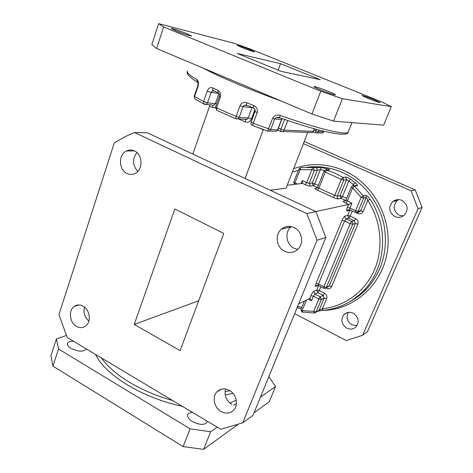 <?xml version="1.0" encoding="UTF-8"?>
<svg xmlns="http://www.w3.org/2000/svg" width="473" height="473" viewBox="0 0 473 473"><rect width="100%" height="100%" fill="white"/><g stroke="black" fill="none" stroke-linecap="round" stroke-linejoin="round"><path stroke-width="0.71" d="M207.038 421.088L206.813 422.419C204.147 425.28 199.364 424.99 192.458 421.532C188.609 419.043 187.054 416.707 187.793 414.525C188.496 413.195 190.134 412.527 192.706 412.515M86.192 348.843L86.086 349.175C83.224 352.03 78.175 351.746 70.944 348.329C68.118 346.538 66.953 344.847 67.45 343.256C68.201 341.778 70.229 341.122 73.534 341.275M373.723 99.513C367.137 96.918 363.187 95.581 361.88 95.493L368.296 98.538C374.953 101.157 378.92 102.511 380.209 102.588L373.723 99.513M328.404 91.372C320.434 88.215 315.574 86.606 313.83 86.547C313.8 86.914 316.118 88.067 320.795 90.006C328.865 93.199 333.755 94.819 335.469 94.872C335.463 94.482 333.11 93.311 328.404 91.372M186.498 33.5C178.309 30.29 173.153 28.581 171.043 28.38L176.009 30.84C182.288 33.429 191.482 36.468 191.541 35.995L186.498 33.5M249.744 49.547C242.998 46.904 238.847 45.497 237.286 45.325L242.093 47.607C248.91 50.274 253.079 51.687 254.61 51.853L249.744 49.547M246.735 105.243L246.362 105.089L246.776 102.765C243.654 101.831 241.39 102.836 239.982 105.775L236.133 116.423L225.999 112.095L216.599 107.856L220.335 97.278C221.128 94.103 220.341 91.809 217.97 90.384L218.1 92.874L212.891 90.39L212.684 87.895C210.343 87.067 208.534 88.114 207.239 91.041L211.2 92.406L207.541 102.866L215.369 103.646L218.952 93.494M253.936 108.234L253.138 107.791C254.864 108.879 255.479 110.103 254.982 111.462L257.17 112.627C257.927 109.393 256.774 107.022 253.699 105.514L253.138 107.791L246.362 105.089L244.476 105.231L243.039 106.732L239.19 117.357L248.201 117.99L251.997 107.619L243.039 106.732L239.982 105.775M280.406 115.483C276.947 114.401 274.346 115.371 272.596 118.386L267.641 131.051L269.515 130.968L270.71 129.567L277.598 129.856L281.524 119.462L274.683 118.965L276.232 117.546L279.271 117.535L280.406 115.483C318.193 128.904 346.431 135.509 348.098 132.204L348.305 131.689M302.661 312.263L302.123 310.631L313.676 311.37L318.843 298.96L313.457 296.222L311.583 300.757L309.839 298.38L310.962 295.655C311.961 293.408 312.931 291.971 313.871 291.344L316.804 289.955L318.583 285.668M294.058 227.519C289.429 225.532 285.207 226.082 281.382 229.169C274.541 234.726 276.445 247.604 284.634 251.281C289.476 253.416 293.869 252.765 297.819 249.336C304.287 243.607 302.129 231.025 294.058 227.519M291.273 226.573L291.025 226.786C284.332 232.196 286.177 244.718 294.171 248.278L297.771 249.383M229.44 390.438C224.604 387.984 220.43 388.457 216.9 391.863C211.88 396.948 214.174 407.726 221.08 411.522C226.047 414.106 230.333 413.573 233.934 409.92C238.735 404.74 236.287 394.104 229.44 390.438M225.55 389.019C224.101 395.387 226.171 400.525 231.764 404.433M83.136 306.167C79.978 304.476 77.028 304.547 74.285 306.368C68.201 310.3 69.561 322.663 76.466 326.358C79.718 328.144 82.757 328.049 85.583 326.074C91.508 322.03 90.012 309.756 83.136 306.167M84.519 307.119C83.165 312.671 84.614 317.342 88.859 321.126M134.415 150.905C131.683 149.663 128.999 149.687 126.362 150.988C118.238 154.683 118.67 169.866 126.965 173.467C129.827 174.809 132.641 174.744 135.402 173.272C143.295 169.381 142.657 154.364 134.415 150.905M136.916 152.602C132.085 159.052 132.393 165.302 137.826 171.356M357.032 325.59L351.865 324.791C347.016 321.486 345.846 317.353 348.359 312.387M346.768 328.167C341.405 324.295 340.465 319.778 343.942 314.622C346.591 312.145 349.677 311.683 353.201 313.244C358.51 316.993 359.527 321.457 356.258 326.63C353.568 329.285 350.404 329.799 346.768 328.167M403.215 215.925L399.271 215.174C393.282 210.999 392.602 206.11 397.219 200.511L398.538 199.606M394.884 216.557C388.794 212.294 388.097 207.31 392.791 201.604C395.564 199.476 398.591 199.062 401.867 200.357C407.874 204.425 408.69 209.332 404.32 215.067C401.476 217.438 398.325 217.935 394.884 216.557M354.07 185.765L353.307 184.47L348.802 181.064L350.546 179.237C348.347 177.818 346.733 177.103 345.716 177.079L342.972 177.399L334.925 173.177L326.5 170.061L329.385 169.813C329.959 169.647 329.078 169.257 326.742 168.654L325.85 169.99M354.803 185.653L356.737 185.469L357.292 185.836C357.83 185.481 357.127 184.446 355.182 182.732L353.307 184.47L352.775 185.765M370.034 199.216C368.372 196.851 367.013 195.568 365.948 195.379L363.382 195.881L361.147 197.318L352.651 187.929L354.649 186.244L363.382 195.881L363.66 198.051L358.102 211.378L360.704 210.721L366.226 197.519C366.717 197.696 367.225 198.695 367.752 200.517L370.034 199.216C389.267 227.271 385.962 268.292 363.43 290.854C352.16 302.253 338.81 308.768 323.378 310.4L323.154 310.412C338.662 308.81 352.089 302.288 363.43 290.854L366.427 289.169C382.373 271.467 388.25 250.134 384.052 225.178C379.234 201.9 362.992 181.608 342.334 172.438C330.757 167.424 318.973 165.71 306.971 167.294M317.052 240.231L242.797 422.791L220.725 429.271L67.231 337.509L58.93 314.651L114.33 142.787L125.777 136.36L134.515 132.505L306.841 213.554L317.052 240.231L325.838 237.487L315.905 211.573L348.613 204.448L351.936 203.23L349.931 208.079L355.59 210.668L361.147 197.318L363.66 198.051L366.226 197.519L365.948 195.379M287.229 185.25L302.531 183.4L302.217 180.574L306.723 182.631L311.849 169.641L300.089 169.789L300.627 167.661L312.706 167.495L311.849 169.641L314.379 170.398L309.247 183.364L312.263 182.992L317.359 170.144L314.379 170.398L313.327 167.649L312.706 167.495L321.268 167.631L326.742 168.654M270.231 190.229L286.094 188.177L307.746 132.422M298.658 303.861L309.839 298.38M303.376 143.674L411.096 190.82L418.067 208.688L362.608 335.268L367.45 331.727L422.058 207.446L415.217 189.921L304.228 141.48M362.608 335.268L346.271 340.554L294.649 313.658M411.096 190.82L415.217 189.921M418.067 208.688L422.058 207.446M180.13 350.641L223.753 233.431L174.821 208.983L134.226 324.466L180.13 350.641M198.69 300.763L134.226 324.466M134.515 132.505L147.387 132.818L315.905 211.573L306.841 213.554M325.838 237.487L253.014 415.329L242.797 422.791M314.563 313.014L313.676 311.37L316.159 311.914L319.068 310.329L324.2 298.049L321.327 299.521L316.159 311.914L314.598 313.014M320.812 286.786L319.257 290.523L324.59 293.213C326.66 294.519 327.346 296.323 326.654 298.611L322.391 308.774L319.068 310.329L317.844 311.376M355.737 212.566L357.848 213.536C360.201 214.346 361.981 213.642 363.181 211.425L367.752 200.517C381.244 220.932 383.774 248.236 374.362 270.03C364.89 291.817 344.462 306.575 322.391 308.774L323.154 310.412L318.66 310.932L314.314 313.02L301.851 312.009L300.964 309.46L304.423 301.035M297.777 307.846L297.446 306.829M345.745 200.481L341.116 198.37L342.547 196.342L348.802 181.064L346.555 179.716L343.818 180.065L337.273 196.124L340.057 195.627L346.555 179.716L345.716 177.079M324.602 170.505L320.316 169.736L321.268 167.631M317.478 187.604L313.303 185.7L314.758 183.719L320.316 169.736L317.359 170.144L316.319 167.43L315.704 167.271M245.073 178.475L263.337 129.49M192.801 154.044L209.574 106.248L209.474 104.699M195.059 99.04L195.769 99.549L194.811 98.892L194.19 96.238L197.755 85.897L198.116 86.216C198.879 82.899 198.477 80.717 196.904 79.665L197.176 82L197.797 82.562M237.221 53.473L281.128 71.364L320.298 79.718L280.578 63.678L237.221 53.473M250.879 49.233L381.918 101.997L391.307 106.667L342.381 98.721L320.771 91.265L163.628 26.961L158.644 23.65L233.662 43.132L250.879 49.233M391.307 106.667L383.662 125.156L333.518 121.129L342.381 98.721M163.628 26.961L156.604 48.488L151.827 44.669L158.644 23.65M156.604 48.488L311.961 114.011L320.771 91.265M311.961 114.011L333.518 121.129M280.578 63.678L278.177 70.164M203.644 449.35L210.609 431.748L190.051 428.804L58.534 348.991L56.399 338.905L50.942 355.737L52.935 366.137L183.152 446.613L203.644 449.35L237.493 424.789M254.066 412.763L269.279 401.725L275.528 386.612L260.493 397.066M190.051 428.804L183.152 446.613M58.534 348.991L52.935 366.137M56.399 338.905L66.356 335.493M268.877 376.591L275.528 386.612M217.208 427.166L210.609 431.748M321.847 132.954L320.848 133.061L322.598 132.984L323.958 131.305M267.523 131.056L252.588 125.451L253.25 123.287L270.71 129.567L274.683 118.965L272.596 118.386M252.641 125.516L252.588 125.451C251.169 124.724 250.666 123.607 251.074 122.093L253.25 123.287L257.17 112.627M246.415 105.177L244.476 105.231L247.468 105.538M218.768 93.276L218.1 92.874C219.419 93.619 219.815 94.86 219.295 96.61L220.335 97.278M213.749 90.804L212.891 90.39L211.2 92.406L218.857 93.376M213.217 90.662L212.353 90.822L214.299 91.07M194.184 96.256L194.811 98.892L203.822 103.924L206.181 104.379L207.541 102.866L203.591 101.512L203.822 103.924L204.549 104.373L211.987 104.935M182.353 406.331C162.564 402.056 144.247 394.92 127.408 384.921C111.054 374.805 100.436 364.648 95.558 354.443M101.441 357.96C107.182 366.256 116.518 374.35 129.442 382.243C142.592 390.083 157.03 396.197 172.751 400.59M281.884 101.328C265.856 95.511 250.637 89.568 236.222 83.49C221.979 77.454 210.857 72.286 202.852 67.994M198.116 86.216L194.545 96.569L203.591 101.512L207.239 91.041M229.878 403.097L236.24 400.17M232.947 393.359L225.213 395.008M246.776 102.765L253.699 105.514M293.662 168.69C310.117 162.771 326.808 163.368 343.735 170.481C373.386 183.347 392.649 218.898 387.263 251.967C382.078 285.089 353.91 309.685 323.337 310.418M318.104 285.438L315.893 286.455C315.136 286.626 315.178 285.621 316.011 283.433L342.08 220.276C343.126 217.917 344.084 216.528 344.965 216.09L347.679 215.392L349.795 210.278L347.099 210.928C346.413 210.881 346.52 209.693 347.413 207.363L348.613 204.448L345.793 203.159L347.235 201.084L352.651 187.929L351.303 187.03L352.137 186.06L357.292 185.836M350.162 301.467C356.175 298.274 361.597 294.171 366.427 289.169C361.597 294.188 356.169 298.297 350.15 301.496M350.546 179.237L355.182 182.732M345.562 200.735L343.345 201.185C342.777 201.445 343.593 202.101 345.793 203.159M346.697 198.228L340.057 195.627L341.116 198.37L338.343 198.902L337.261 197.738L337.273 196.124L334.754 195.402L341.293 179.314L325.276 172.154L318.873 188.165L334.754 195.402L333.299 197.454C335.635 198.471 337.314 198.95 338.343 198.902M333.299 197.454L317.401 190.193L318.873 188.165L317.625 187.29L323.999 171.332M317.129 188.041L315.166 188.319C314.527 188.544 315.272 189.165 317.401 190.193M318.394 185.369L312.263 182.992L313.303 185.7L310.3 186.102L309.247 183.364L306.723 182.631L305.239 184.636C307.521 185.629 309.212 186.114 310.3 186.102M305.239 184.636L302.531 183.4M342.08 220.276L344.598 220.968L318.506 284.019L323.928 286.739L350.215 223.581L344.598 220.968L346.035 218.875L351.646 221.476L354.301 220.725L348.737 218.148L346.035 218.875L344.953 217.698L344.965 216.09M343.345 201.185L345.314 200.984L345.905 200.156L351.936 203.23M311.583 300.757L308.355 299.107M306.492 300.024L302.123 310.631L300.964 309.46M300.627 167.661L298.895 168.973L300.089 169.789L294.969 182.891L297.428 184.015M301.035 183.577L302.217 180.574M355.714 218.65L354.301 220.725L355.371 223.493L352.722 224.267L326.417 287.324L329.255 285.958L355.371 223.493L357.842 224.172C358.581 221.766 357.872 219.927 355.714 218.65L350.156 216.084L352.261 211.005M320.286 296.796L323.171 295.347L317.832 292.651L314.906 294.07L320.286 296.796L318.843 298.96L321.327 299.521L320.286 296.796M297.653 306.321L301.798 307.426M357.842 224.172L331.709 286.537C330.568 288.625 328.871 289.234 326.612 288.364L325.921 288.016M298.327 170.428L292.379 172.001M310.962 295.655L313.457 296.222L314.906 294.07L313.871 291.344M316.804 289.955L317.832 292.651L319.257 290.523L316.804 289.955M323.774 288.27L323.928 286.739L326.417 287.324L325.968 287.974L324.614 288.453M326.896 287.525L326.612 288.364M331.709 286.537L329.255 285.958L327.854 287.064M350.215 223.581L352.722 224.267L352.864 223.114L351.646 221.476L350.215 223.581M318.364 285.556L318.506 284.019L316.011 283.433M315.893 286.455L316.366 285.781L317.643 285.325M324.59 293.213L323.171 295.347L324.2 298.049L326.654 298.611M348.737 218.148L350.156 216.084L347.679 215.392L348.737 218.148M363.181 211.425L360.704 210.721L360.089 211.543L357.476 212.206L358.102 211.378L355.59 210.668L355.235 212.371L357.476 212.206L355.43 212.46M357.848 213.536L358.238 212.01M349.967 209.953L349.795 210.278L351.492 210.656M355.406 212.448L349.588 209.781L349.931 208.079L347.413 207.363M349.766 209.858L347.75 210.077L349.677 209.823M347.099 210.928L347.75 210.077L349.293 209.71M343.818 180.065L342.972 177.399L341.293 179.314L343.818 180.065M325.276 172.154L326.5 170.061L324.975 170.262L324.005 171.321L325.276 172.154M328.008 169.931L329.385 169.813M315.166 188.319L316.957 188.195L317.62 187.308M294.673 184.352L294.969 182.891L293.792 182.052L298.889 168.991M278.502 130.436L277.48 130.394M264.348 129.862L263.201 129.815L259.949 128.236M259.139 127.935L259.902 128.366M254.923 109.535L251.441 119.019L248.201 117.99L246.941 119.427L244.712 119.279M238.262 118.853L245.327 121.957C248.059 122.82 250.099 121.839 251.441 119.019M209.574 106.248L212.714 107.625L215.422 107.82M187.456 71.181C186.498 72.54 189.643 75.367 196.904 79.665M212.684 87.895L217.97 90.384M319.074 130.063L318.483 131.577L323.644 131.796L323.851 131.275M277.752 117.316L277.621 117.653M278.461 128.059L280.927 129.135L284.616 119.397M287.744 120.467L284.072 130.128L313.262 131.358L314.279 128.757M313.954 129.933L315.71 130.69L316.248 129.3M236.429 403.759L233.431 405.243M225.03 391.668L229.925 390.733M310.731 132.535L312.186 132.588L313.41 131.317M313.173 131.766L315.438 132.742L317.413 132.789L318.483 131.577L315.71 130.69L315.645 132.866L322.598 132.984L323.774 131.772M277.681 130.075L280.98 131.565L282.913 131.476L284.072 130.128L280.927 129.135L280.696 131.393L312.186 132.588L313.404 131.328L314.397 128.786M282.109 118.528L281.524 119.462L282.221 118.569M281.725 119.415L277.799 129.815L276.427 131.228L274.878 131.169M267.594 131.086L276.427 131.228L277.799 129.815M252.588 125.499L252.15 125.227M245.327 121.957L245.475 119.669L246.941 119.427L237.907 118.829L239.19 117.357L236.133 116.423L235.826 118.717L237.907 118.829L236.068 118.871L216.652 110.256L216.599 107.856L215.564 107.164L216.652 110.256L217.154 110.546L216.687 110.268M252.097 107.383L253.705 108.075M216.693 103.965L215.369 103.646L214.027 105.136L212.655 105.213M212.714 107.625L212.779 105.337M251.074 122.093L254.971 111.486M187.793 414.525L187.669 414.845M280.158 117.848L276.232 117.546C277.834 117.203 278.851 117.203 279.271 117.535C319.133 131.872 348.175 137.631 348.098 132.204L351.953 122.613M291.025 226.786L281.382 229.169M221.281 389.196L216.9 391.863M79.109 304.949L74.285 306.368M134.367 150.881L126.362 150.988M343.942 314.622L347.212 312.629M392.791 201.604L397.219 200.511M317.383 285.314L316.366 285.781C316.289 285.444 316.904 285.349 318.211 285.479L323.621 288.199L325.968 287.974L327.795 287.093M309.951 298.362L310.288 298.534M301.236 308.792L297.109 307.657M345.905 200.156L351.297 187.048M293.786 182.07L294.413 184.381M215.564 107.164L219.289 96.628M245.002 119.462L244.571 119.273M212.673 90.053L212.407 90.828M197.755 85.897C198.288 83.372 198.098 82.077 197.176 82C187.314 75.987 186.545 72.724 187.308 71.524M212.271 105.112L211.839 104.923"/></g></svg>
